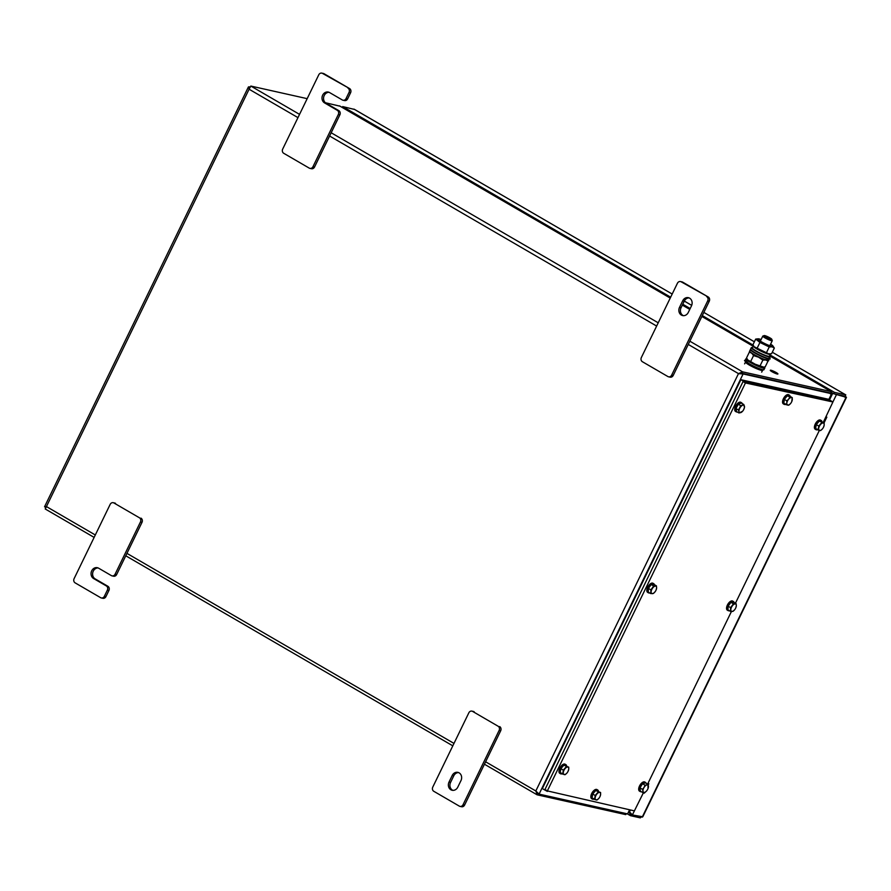 <?xml version="1.0" encoding="UTF-8"?>
<svg xmlns="http://www.w3.org/2000/svg" width="891" height="891" viewBox="0 0 891 891"><rect width="100%" height="100%" fill="white"/><g stroke="black" fill="none" stroke-linecap="round" stroke-linejoin="round"><path stroke-width="1.34" d="M830.323 393.867L831.247 391.65L830.568 393.065L741.913 373.251L830.412 393.042L831.871 394.123L829.153 399.714M770.024 356.032L831.348 391.661L742.593 371.837L738.483 373.619L743.105 373.953L831.615 393.733L828.808 399.513M629.982 809.897L627.587 813.895L539.088 794.115L535.825 790.974L537.206 794.828L625.705 814.608L626.607 813.672M249.625 86.939L248.934 86.783L249.09 89.223L250.828 86.059L307.172 98.656M325.371 102.721L340.061 106.207M484.437 764.211L536.972 794.739L537.874 793.435L537.306 792.867M739.697 373.641L738.483 373.619L688.264 344.438M739.263 373.797L741.913 373.262L739.263 373.797M249.536 87.129L248.4 86.973L44.55 506.767L46.02 507.603M94.134 537.407L45.229 508.984L46.432 506.578L44.918 506.946M626.206 813.583L625.705 814.608M537.284 792.845L537.83 793.402M98.121 567.946A5.803 5.012 -77.4 0 0 92.831 572.312A5.803 5.012 -77.4 0 0 95.137 578.872L93.577 578.526A5.803 5.012 -77.4 0 1 91.417 571.521A5.803 5.012 -77.4 0 1 97.353 567.701A5.803 5.012 -77.4 0 1 98.6 568.18L111.353 575.597A3.163 2.729 -77.4 0 0 115.117 574.16L140.444 521.992A3.163 2.729 -77.4 0 0 139.43 517.782L113.925 502.97A3.163 2.729 -77.4 0 0 110.161 504.395L74.098 578.66A3.163 2.729 -77.4 0 0 75.122 582.859L100.627 597.683A3.163 2.729 -77.4 0 0 104.392 596.257L105.94 596.602L108.914 590.488L107.354 590.143A3.163 2.729 -77.4 0 0 106.341 585.933L107.889 586.278A3.163 2.729 102.6 0 1 108.914 590.488M104.392 596.257L107.354 590.143M115.117 574.16L116.665 574.517L142.003 522.349L140.444 521.992M139.43 517.782L113.925 502.97M93.577 578.526L106.341 585.933M116.665 574.517A3.163 2.729 102.6 0 1 113.591 576.21L112.032 575.864M95.137 578.872L107.889 586.278M105.94 596.602A3.163 2.729 102.6 0 1 102.866 598.295L101.307 597.95M113.246 502.702L114.794 503.047A3.163 2.729 102.6 0 1 115.474 503.315M140.978 518.139A3.163 2.729 102.6 0 1 142.003 522.349M324.068 73.741L322.509 73.396A3.163 2.729 -77.4 0 0 321.829 73.129L323.388 73.474A3.163 2.729 102.6 0 1 324.068 73.741L349.573 88.565A3.163 2.729 102.6 0 1 350.586 92.764L349.038 92.419L346.076 98.533L347.624 98.879A3.163 2.729 102.6 0 1 344.539 100.572L342.99 100.226A3.163 2.729 -77.4 0 0 346.076 98.533M350.586 92.764L347.624 98.879M339.861 114.861L338.313 114.516A3.163 2.729 -77.4 0 0 337.288 110.306L338.847 110.651A3.163 2.729 102.6 0 1 339.861 114.861L314.534 167.029A3.163 2.729 102.6 0 1 311.449 168.722L309.901 168.377A3.163 2.729 -77.4 0 0 312.975 166.684L314.534 167.029M338.313 114.516L312.975 166.684M309.901 168.377A3.163 2.729 -77.4 0 1 309.222 168.109L283.717 153.285A3.163 2.729 -77.4 0 1 282.692 149.075L318.755 74.822A3.163 2.729 -77.4 0 1 321.829 73.129M322.509 73.396L349.573 88.565M338.847 110.651L326.095 103.233A5.803 5.012 102.6 0 1 323.789 96.674A5.803 5.012 102.6 0 1 329.069 92.308M337.288 110.306L324.536 102.888A5.803 5.012 102.6 0 1 322.364 95.883A5.803 5.012 102.6 0 1 328.311 92.063A5.803 5.012 102.6 0 1 329.559 92.553L342.311 99.959A3.163 2.729 -77.4 0 0 342.99 100.226M349.038 92.419A3.163 2.729 -77.4 0 0 348.013 88.209M689.601 298.162A5.803 5.012 102.6 0 1 691.472 305.88L688.275 312.463A5.803 5.012 102.6 0 1 682.629 315.57A5.803 5.012 102.6 0 1 679.51 307.362L682.706 300.79A5.803 5.012 102.6 0 1 688.353 297.672A5.803 5.012 102.6 0 1 689.601 298.162M668.573 376.815A3.163 2.729 -77.4 0 1 667.894 376.548L642.389 361.724A3.163 2.729 -77.4 0 1 641.364 357.514L677.427 283.249A3.163 2.729 -77.4 0 1 681.181 281.823L708.245 296.993A3.163 2.729 102.6 0 1 709.269 301.203L673.206 375.456A3.163 2.729 102.6 0 1 670.121 377.16L668.573 376.815A3.163 2.729 -77.4 0 0 671.658 375.111L673.206 375.456M680.501 281.556L682.06 281.901A3.163 2.729 102.6 0 1 682.74 282.169L708.245 296.993M709.269 301.203L707.71 300.857L671.658 375.111M683.419 315.67A5.803 5.012 102.6 0 1 681.069 307.718L684.266 301.136A5.803 5.012 102.6 0 1 689.122 297.917M707.71 300.857A3.163 2.729 -77.4 0 0 706.686 296.647M450.891 789.771A5.803 5.012 -77.4 0 0 452.138 790.261A5.803 5.012 -77.4 0 0 457.785 787.154L460.981 780.572A5.803 5.012 -77.4 0 0 457.863 772.363A5.803 5.012 -77.4 0 0 452.205 775.482L449.019 782.053A5.803 5.012 -77.4 0 0 450.891 789.771M458.62 772.608A5.803 5.012 -77.4 0 0 453.764 775.827L450.568 782.409A5.803 5.012 -77.4 0 0 452.439 790.128A5.803 5.012 -77.4 0 0 452.929 790.362M468.833 712.822L432.781 787.087A3.163 2.729 -77.4 0 0 433.794 791.297L459.299 806.121A3.163 2.729 -77.4 0 0 463.064 804.684L499.127 730.431A3.163 2.729 -77.4 0 0 498.102 726.221L472.598 711.397A3.163 2.729 -77.4 0 0 468.833 712.822M463.064 804.684L464.612 805.03L500.675 730.776L499.127 730.431M498.102 726.221L472.598 711.397M499.651 726.566A3.163 2.729 102.6 0 1 500.675 730.776M464.612 805.03A3.163 2.729 102.6 0 1 461.538 806.734L459.979 806.388M471.918 711.129L473.466 711.475A3.163 2.729 102.6 0 1 474.146 711.742M833.887 393.8L846.45 397.375L642.801 816.769L632.365 814.964L629.202 811.512M630.037 812.336L630.85 813.594M844.88 397.208L845.704 394.88L845.024 396.295L833.764 393.777L831.314 392.352L833.196 393.443M835.012 394.056L846.216 396.996L642.199 817.158M640.807 816.847L640.306 817.871L630.472 815.677L631.162 814.263L632.365 814.964L643.502 792.567M643.324 792.934L644.249 793.135L646.576 790.941M648.202 785.004L648.815 783.735L647.891 783.534M823.986 422.98L826.826 417.144L825.901 416.932M640.306 817.871L641.253 816.947M845.704 394.88L772.308 352.235L845.815 394.902L834.444 392.363L770.047 354.941M670.656 297.182L342.679 106.586L354.495 109.437M833.764 393.777L834.444 392.363M753.185 345.14L702.286 315.57M690.191 308.531L682.762 304.221M342.255 107.455L342.679 106.586M629.135 811.645L630.472 815.677L627.175 813.795M643.458 792.667L644.249 793.135M771.773 339.226L772.263 340.607A5.268 0.702 -154.1 0 1 772.263 340.718A5.268 0.702 -154.1 0 1 769.679 340.128A5.268 0.702 -154.1 0 1 763.286 336.753A5.268 0.702 -154.1 0 1 762.774 336.107A5.268 0.702 -154.1 0 1 762.863 336.041L764.255 335.573A4.221 0.557 -154.1 0 1 766.249 336.096A4.221 0.557 -154.1 0 1 771.773 339.226A4.221 0.557 -154.1 0 1 769.701 338.847A4.221 0.557 -154.1 0 1 764.589 336.141A4.221 0.557 -154.1 0 1 764.255 335.573M753.285 346.02L752.372 347.891A9.489 1.259 25.9 0 0 756.504 351.154A9.489 1.259 25.9 0 0 765.414 355.375A9.489 1.259 25.9 0 0 769.434 356.188L770.347 354.306A9.489 1.259 -154.1 0 1 766.327 353.493A9.489 1.259 -154.1 0 1 757.417 349.272A9.489 1.259 -154.1 0 1 753.285 346.02A9.489 1.259 -154.1 0 1 753.63 345.864M752.605 347.412L751.826 348.069C754.009 351.032 773.165 359.418 769.98 356.01L770.292 356.834A10.547 1.403 -154.1 0 1 762.93 354.752A10.547 1.403 -154.1 0 1 751.547 348.169A10.547 1.403 -154.1 0 1 751.325 347.624L750.601 349.127A10.547 1.403 -154.1 0 0 750.812 349.673A10.547 1.403 -154.1 0 0 762.206 356.255A10.547 1.403 -154.1 0 0 769.568 358.338L770.292 356.834M762.362 369.754A9.489 1.259 -154.1 0 1 762.596 370.288A9.489 1.259 -154.1 0 1 761.783 370.411A9.489 1.259 -154.1 0 1 751.904 366.468A9.489 1.259 -154.1 0 1 745.522 361.991A9.489 1.259 -154.1 0 1 746.079 361.846M764.088 369.62A10.547 1.403 -154.1 0 1 763.598 369.787A10.547 1.403 -154.1 0 1 752.75 365.655A10.547 1.403 -154.1 0 1 745.121 360.41L749.409 364.051C757.127 368.039 761.794 369.999 763.42 369.899L764.812 368.117A10.547 1.403 -154.1 0 1 764.333 368.284A10.547 1.403 -154.1 0 1 753.485 364.152A10.547 1.403 -154.1 0 1 745.845 358.906L746.613 358.639C742.248 358.405 760.858 368.273 764.244 367.994L764.278 367.047M763.609 367.114L762.685 367.148A8.453 1.125 -154.1 0 1 755.022 364.374A8.453 1.125 -154.1 0 1 747.928 359.986L755.123 364.185L763.609 367.114L765.202 366.88L767.931 361.245L766.527 360.265M751.091 352.791L749.309 352.235L746.569 357.87L747.337 359.173M749.309 352.235L750.211 352.068M765.425 359.931L762.852 360.109L758.531 357.168L753.541 355.609L751.959 353.404M753.541 355.609L750.801 361.245M762.852 360.109L760.112 365.744M767.507 360.465L767.931 361.245M770.002 353.95L769.078 353.983A8.453 1.125 -154.1 0 1 768.209 353.872A8.453 1.125 -154.1 0 1 760.313 350.664A8.453 1.125 -154.1 0 1 754.321 346.822L768.71 353.85L771.584 353.727L774.324 348.08L772.118 346.833L769.245 346.955L759.934 342.445L755.691 339.081L758.208 338.814A8.453 1.125 -154.1 0 1 759.076 338.925A8.453 1.125 -154.1 0 1 761.103 339.549M755.691 339.081L752.962 344.717L753.73 346.009M770.592 344.16A8.453 1.125 -154.1 0 1 772.965 345.975A8.453 1.125 -154.1 0 1 771.851 346.354A8.453 1.125 -154.1 0 1 762.206 342.222A8.453 1.125 -154.1 0 1 758.208 338.814M759.934 342.445L757.194 348.08M769.245 346.955L766.505 352.591M772.965 345.975L774.324 348.08M774.747 372.026L776.339 373.106M772.954 371.714L776.395 373.073L772.954 371.714M775.46 372.282L771.795 370.834L775.46 372.282M771.795 370.901L776.484 373.173M776.195 372.549A4.221 0.557 25.9 0 0 770.325 370.244A4.221 0.557 25.9 0 0 772.052 371.625A4.221 0.557 25.9 0 0 777.91 373.919A4.221 0.557 25.9 0 0 776.195 372.549M770.314 370.3A4.221 0.557 25.9 0 0 770.281 370.333A4.221 0.557 25.9 0 0 772.007 371.714A4.221 0.557 25.9 0 0 777.865 374.02A4.221 0.557 25.9 0 0 777.876 373.964L777.865 374.02M771.94 370.968L772.809 371.168M775.738 372.627L774.145 371.703L775.705 372.683M772.876 371.135L776.072 372.984L772.876 371.135M773.299 371.915L776.016 372.973M772.831 371.124L774.045 371.948M823.195 422.512L832.918 401.986L745.444 382.952L547.352 790.907L634.336 810.866M647.612 784.113L731.444 611.471M735.42 603.274L819.341 430.442M832.885 401.975L830.49 400.582L743.54 381.148L745.934 382.54M745.444 382.952L743.049 381.56L544.958 789.515L547.352 790.907M547.319 791.397L544.958 789.515M740.889 379.7L828.363 399.246L830.746 400.638L743.283 381.092L740.889 379.7L542.341 788.602L547.352 791.42M743.283 381.092L544.735 789.983M824.175 423.091L819.274 421.098L816.256 424.595L815.621 428.616L820.522 430.609L822.315 429.028A4.221 2.049 120.2 0 0 822.549 428.738A4.221 2.049 120.2 0 0 823.718 426.722A4.221 2.049 120.2 0 0 824.142 425.263L824.175 423.091L819.274 421.098M821.78 422.557L818.762 426.043L816.256 424.595M818.762 426.043L818.127 430.075M823.54 427.112L824.142 425.263A4.221 2.049 120.2 0 0 823.262 422.98A4.221 2.049 120.2 0 0 820.555 424.461A4.221 2.049 120.2 0 0 818.729 428.226A4.221 2.049 120.2 0 0 819.609 430.509A4.221 2.049 120.2 0 0 822.315 429.028M822.048 421.855A5.268 2.562 120.2 0 0 821.29 420.563A5.268 2.562 120.2 0 0 817.704 422.089A5.268 2.562 120.2 0 0 815.232 427.212A5.268 2.562 120.2 0 0 816 429.685A5.268 2.562 120.2 0 0 817.493 429.696M821.29 420.563L820.5 420.106A5.268 2.562 120.2 0 0 816.913 421.632A5.268 2.562 120.2 0 0 814.43 426.744A5.268 2.562 120.2 0 0 815.198 429.217L816 429.685M791.743 401.607L792.266 397.642L789.76 396.183L787.299 395.804L784.314 399.38L783.802 403.345L788.758 405.193L790.54 403.567A4.221 2.049 120.2 0 0 790.685 403.389A4.221 2.049 120.2 0 0 791.854 401.373A4.221 2.049 120.2 0 0 792.288 399.792A4.221 2.049 120.2 0 0 791.319 397.62L787.299 395.804M792.266 397.642L791.319 397.62A4.221 2.049 120.2 0 0 788.602 399.213L786.82 400.839L784.314 399.38M789.805 397.252L788.602 399.213A4.221 2.049 120.2 0 0 786.842 402.988L786.296 404.804M786.82 400.839L786.842 402.988A4.221 2.049 120.2 0 0 787.822 405.16A4.221 2.049 120.2 0 0 790.54 403.567M785.55 404.369A5.268 2.562 -59.8 0 1 784.136 404.325L783.334 403.868A5.268 2.562 -59.8 0 1 783.401 398.723A5.268 2.562 -59.8 0 1 788.635 394.746L789.426 395.214A5.268 2.562 -59.8 0 1 790.172 396.428M784.136 404.325A5.268 2.562 -59.8 0 1 784.191 399.19A5.268 2.562 -59.8 0 1 789.426 395.214M738.427 409.96L739.029 411.653A4.221 2.049 120.2 0 0 740.855 412.578A4.221 2.049 120.2 0 0 742.849 410.929A4.221 2.049 120.2 0 0 743.562 409.86L744.464 407.566L743.829 404.525L740.811 405.717L738.427 409.96L735.921 408.512L736.556 411.553L739.062 413.012L742.604 411.23M740.811 405.717L738.305 404.269L735.921 408.512M743.562 409.86A4.221 2.049 120.2 0 0 744.018 408.913A4.221 2.049 120.2 0 0 744.442 406.218A4.221 2.049 120.2 0 0 742.604 405.294A4.221 2.049 120.2 0 0 739.898 408.011A4.221 2.049 120.2 0 0 739.029 411.653L739.062 413.012M743.829 404.525L741.334 403.066L738.305 404.269M656.411 585.855L653.716 586.011L651.21 584.552L648.381 588.416L648.258 592.125L650.764 593.584L653.448 593.417L655.152 591.657A4.221 2.049 120.2 0 0 656.155 589.864A4.221 2.049 120.2 0 0 656.622 587.871L656.411 585.855L653.905 584.396L651.21 584.552M653.716 586.011L650.887 589.875L648.381 588.416M650.887 589.875L650.764 593.584M656.155 589.864L656.622 587.871A4.221 2.049 120.2 0 0 655.342 586.1A4.221 2.049 120.2 0 0 652.591 588.105A4.221 2.049 120.2 0 0 651.109 591.891A4.221 2.049 120.2 0 0 652.39 593.662A4.221 2.049 120.2 0 0 654.985 591.88A4.221 2.049 120.2 0 0 655.152 591.657M568.736 767.173L563.847 765.18L560.829 768.677L560.194 772.697L565.094 774.691L566.888 773.11A4.221 2.049 120.2 0 0 567.121 772.82A4.221 2.049 120.2 0 0 568.291 770.804A4.221 2.049 120.2 0 0 568.714 769.345L568.736 767.173L563.847 765.18M566.353 766.639L563.335 770.125L560.829 768.677M563.335 770.125L562.7 774.156M568.113 771.194L568.714 769.345A4.221 2.049 120.2 0 0 567.834 767.073A4.221 2.049 120.2 0 0 565.128 768.543A4.221 2.049 120.2 0 0 563.301 772.308A4.221 2.049 120.2 0 0 564.181 774.591A4.221 2.049 120.2 0 0 566.888 773.11M600.601 792.522L595.711 790.54L592.693 794.026L592.058 798.058L596.959 800.04L598.752 798.459A4.221 2.049 120.2 0 0 598.986 798.18A4.221 2.049 120.2 0 0 600.155 796.164A4.221 2.049 120.2 0 0 600.579 794.705L600.601 792.522L595.711 790.54M598.217 791.988L595.188 795.485L592.693 794.026M595.188 795.485L594.564 799.505M599.977 796.554L600.579 794.705A4.221 2.049 120.2 0 0 599.699 792.422A4.221 2.049 120.2 0 0 596.992 793.903A4.221 2.049 120.2 0 0 595.166 797.668A4.221 2.049 120.2 0 0 596.046 799.94A4.221 2.049 120.2 0 0 598.752 798.459M647.991 788.624L647.969 784.325L645.463 782.877L642.534 783.735L639.983 787.878L640.373 791.163L642.879 792.622L644.627 792.355A4.221 2.049 120.2 0 0 646.821 790.64A4.221 2.049 120.2 0 0 647.367 789.849A4.221 2.049 120.2 0 0 647.991 788.624A4.221 2.049 120.2 0 0 648.448 786.14A4.221 2.049 120.2 0 0 646.788 784.926L645.039 785.194L642.534 783.735M647.969 784.325L646.788 784.926A4.221 2.049 120.2 0 0 644.048 787.432L642.489 789.337L639.983 787.878M645.039 785.194L644.048 787.432A4.221 2.049 120.2 0 0 642.968 791.141L642.879 792.622M642.489 789.337L642.968 791.141A4.221 2.049 120.2 0 0 644.627 792.355M736.122 603.675L733.438 603.808L730.932 602.349L728.103 606.203L727.947 609.923L730.453 611.382L733.137 611.248L734.841 609.489A4.221 2.049 120.2 0 0 735.855 607.673A4.221 2.049 120.2 0 0 736.334 605.702L736.122 603.675L733.616 602.216L730.932 602.349M733.438 603.808L730.609 607.651L728.103 606.203M730.609 607.651L730.453 611.382M735.855 607.673L736.334 605.702A4.221 2.049 120.2 0 0 735.064 603.909A4.221 2.049 120.2 0 0 732.302 605.891A4.221 2.049 120.2 0 0 730.809 609.678A4.221 2.049 120.2 0 0 732.079 611.482A4.221 2.049 120.2 0 0 734.685 609.689A4.221 2.049 120.2 0 0 734.841 609.489M737.347 412.01A5.268 2.562 -59.8 0 1 736.289 411.865L735.498 411.408A5.268 2.562 -59.8 0 1 735.554 406.274A5.268 2.562 -59.8 0 1 740.789 402.286L741.59 402.754A5.268 2.562 -59.8 0 1 742.236 403.601M736.289 411.865A5.268 2.562 -59.8 0 1 736.356 406.73A5.268 2.562 -59.8 0 1 741.59 402.754M649.639 592.927A5.268 2.562 -59.8 0 1 648.425 592.816L647.634 592.359A5.268 2.562 -59.8 0 1 647.69 587.214A5.268 2.562 -59.8 0 1 652.925 583.237L653.727 583.705A5.268 2.562 -59.8 0 1 654.417 584.696M648.425 592.816A5.268 2.562 -59.8 0 1 648.492 587.681A5.268 2.562 -59.8 0 1 653.727 583.705M562.065 773.789A5.268 2.562 -59.8 0 1 560.562 773.767L559.771 773.299A5.268 2.562 -59.8 0 1 559.826 768.165A5.268 2.562 -59.8 0 1 565.061 764.188L565.863 764.645A5.268 2.562 -59.8 0 1 566.62 765.937M560.562 773.767A5.268 2.562 -59.8 0 1 560.628 768.632A5.268 2.562 -59.8 0 1 565.863 764.645M593.929 799.138A5.268 2.562 -59.8 0 1 592.426 799.116L591.635 798.659A5.268 2.562 -59.8 0 1 591.691 793.525A5.268 2.562 -59.8 0 1 596.925 789.537L597.727 790.005A5.268 2.562 -59.8 0 1 598.485 791.297M592.426 799.116A5.268 2.562 -59.8 0 1 592.493 793.981A5.268 2.562 -59.8 0 1 597.727 790.005M641.331 791.72A5.268 2.562 -59.8 0 1 640.273 791.576L639.471 791.108A5.268 2.562 -59.8 0 1 639.538 785.973A5.268 2.562 -59.8 0 1 644.772 781.997L645.563 782.465A5.268 2.562 -59.8 0 1 646.22 783.312M640.273 791.576A5.268 2.562 -59.8 0 1 640.328 786.441A5.268 2.562 -59.8 0 1 645.563 782.465M729.35 610.736A5.268 2.562 -59.8 0 1 728.136 610.625L727.334 610.168A5.268 2.562 -59.8 0 1 727.401 605.034A5.268 2.562 -59.8 0 1 732.636 601.046L733.427 601.514A5.268 2.562 -59.8 0 1 734.128 602.516M728.136 610.625A5.268 2.562 -59.8 0 1 728.192 605.49A5.268 2.562 -59.8 0 1 733.427 601.514M627.587 813.895L629.581 809.796M539.088 794.115L743.105 373.953L741.913 373.262L742.593 371.837L689.846 341.186M831.247 391.65L770.08 356.11M701.874 316.428L753.173 346.243L701.852 316.461M682.339 305.078L689.768 309.4L682.328 305.112M670.221 298.073L339.482 105.873M658.215 322.809L331.174 132.759M299.543 114.371L250.828 86.059M297.962 117.623L249.09 89.223L46.432 506.578L95.304 534.979M126.934 553.367L453.987 743.417M485.617 761.794L535.825 790.974L738.483 373.619M656.634 326.061L329.592 136.011M324.536 102.888L326.095 103.233M682.74 282.169L681.181 281.823M679.51 307.362L681.069 307.718M682.706 300.79L684.266 301.136M453.764 775.827L452.205 775.482M450.568 782.409L449.019 782.053M630.394 809.986L629.347 812.135M836.382 394.802L832.896 401.975M832.773 393.209L829.51 399.914M353.939 109.103L672.182 294.041L354.228 109.237M684.288 301.08L691.694 305.379M754.387 341.776L703.834 312.396L754.365 341.81M750.913 349.951C750.155 351.466 774.769 362.236 769.067 357.892M768.666 360.131A10.547 1.403 -154.1 0 1 768.655 360.22A10.547 1.403 -154.1 0 1 759.132 357.146A10.547 1.403 -154.1 0 1 749.665 351.087A10.547 1.403 -154.1 0 1 749.687 351.009A10.547 1.403 -154.1 0 1 749.743 350.943M759.856 355.643A10.547 1.403 -154.1 0 1 750.4 349.584A10.547 1.403 -154.1 0 1 750.411 349.506L749.643 351.177C750.857 353.126 755.39 355.787 763.231 359.14L768.655 360.22L769.378 358.717A10.547 1.403 -154.1 0 1 759.856 355.643M749.765 351.366C746.402 351.577 771.651 363.595 768.387 360.231M745.7 360.521C738.995 358.873 762.896 371.558 763.331 369.876M125.765 555.784L452.806 745.834M339.783 106.018L670.244 298.051M691.706 305.346L684.299 301.047M772.263 340.718L769.824 345.73M762.774 336.107L760.346 341.13M750.601 349.127L750.846 349.896C753.942 353.816 773.978 361.2 769.568 358.338M752.605 347.401L751.325 347.624M761.682 372.16L762.596 370.288M744.609 363.873L745.522 361.991M759.466 369.431L760.079 369.063M748.128 363.929L748.039 363.216M745.121 360.41L745.845 358.906M764.289 367.047L764.812 368.117M832.918 401.986L830.523 400.594"/></g></svg>
